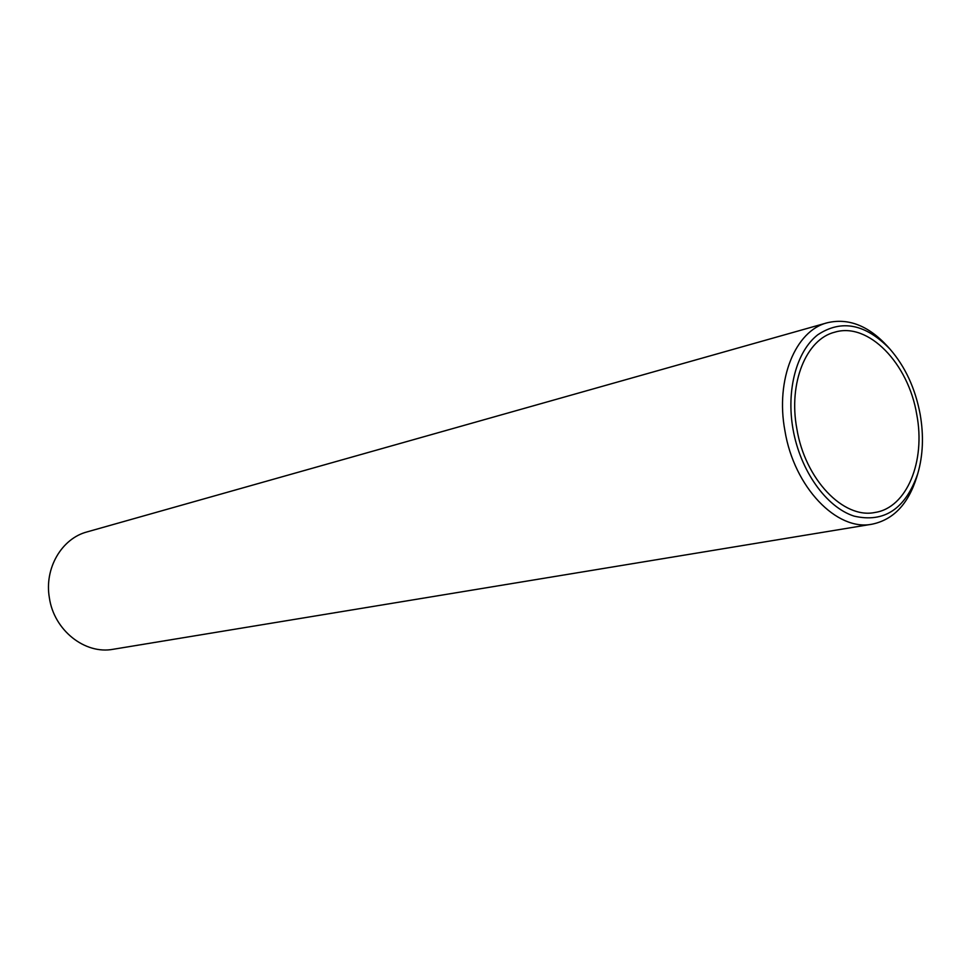 <?xml version="1.0" encoding="UTF-8"?>
<svg xmlns="http://www.w3.org/2000/svg" width="971" height="971" viewBox="0 0 971 971"><rect width="100%" height="100%" fill="white"/><g stroke="black" fill="none" stroke-linecap="round" stroke-linejoin="round"><path stroke-width="1.46" d="M827.219 322.785L87.111 531.89C61.707 538.468 44.193 568.302 49.363 597.735C53.927 630.264 84.95 654.733 113.279 649.259L872.116 524.182C836.868 531.538 794.023 487.114 784.908 430.675C775.295 379.54 795.419 330.638 827.219 322.785C848.326 317.796 868.377 325.613 887.409 346.222L889.97 349.099C865.598 323.853 841.517 319.095 817.728 334.813C796.56 351.32 786.085 390.002 793.028 429.255C800.31 470.814 826.248 507.153 854.007 516.099C884.217 523.09 905.47 508.962 917.753 473.702C923.057 455.387 923.858 435.554 920.144 414.216C915.265 388.327 905.203 366.625 889.97 349.099M916.77 414.617C925.776 461.286 906.89 507.76 875.017 512.457C843.423 519.23 805.032 479.358 796.851 428.794C788.209 382.95 806.233 339.049 834.829 332.167C868.45 321.862 908.468 363.53 916.77 414.617M917.753 473.702L916.648 477.392C908.176 504.131 893.344 519.728 872.116 524.182"/></g></svg>
